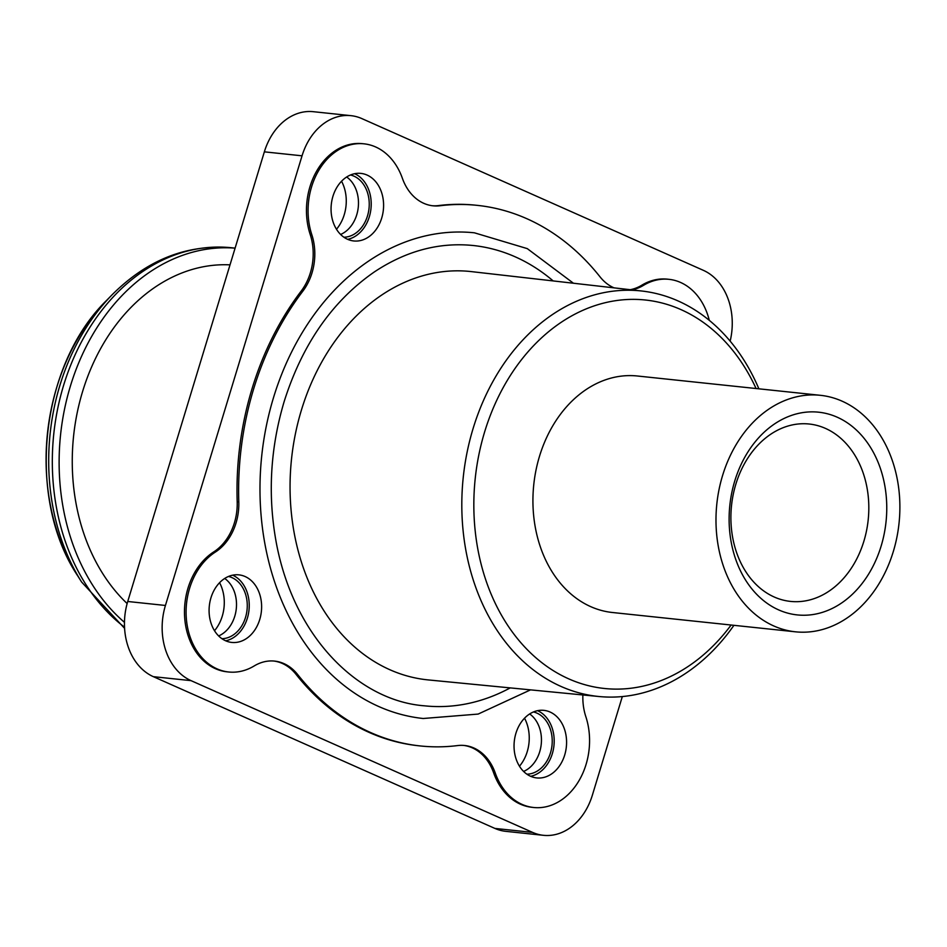 <?xml version="1.0" encoding="UTF-8"?>
<svg xmlns="http://www.w3.org/2000/svg" width="947" height="947" viewBox="0 0 947 947"><rect width="100%" height="100%" fill="white"/><g stroke="black" fill="none" stroke-linecap="round" stroke-linejoin="round"><path stroke-width="1.42" d="M722.549 475.631A118.908 91.622 96 0 0 795.456 631.815A118.908 91.622 96 0 0 893.317 551.509A118.908 91.622 96 0 0 820.41 395.313A118.908 91.622 96 0 0 722.549 475.631M795.456 631.815L612.389 612.496A118.908 91.622 -84 0 1 539.494 456.3A118.908 91.622 -84 0 1 637.355 375.995L820.41 395.313M734.742 481.04A101.921 78.53 -84 0 1 869.879 446.38A101.921 78.53 -84 0 1 819.179 613.265A101.921 78.53 -84 0 1 734.742 481.04M735.819 484.26A89.184 68.717 96 0 0 790.496 601.404A89.184 68.717 96 0 0 868.186 519.927A89.184 68.717 96 0 0 809.223 424.019A89.184 68.717 96 0 0 735.819 484.26M341.559 181.232A36.519 28.138 -84 0 1 336.481 229.257M524.531 718.193A36.519 28.138 -84 0 1 519.465 766.23M219.574 582.701A36.519 28.138 -84 0 1 214.507 630.726M230.014 264.852A186.855 143.98 96 0 0 82.578 391.573A186.855 143.98 96 0 0 127.147 603.559M235.093 248.161A203.842 157.06 96 0 0 69.841 387.962A203.842 157.06 96 0 0 124.459 622.345M614.035 287.852A50.96 39.265 -84 0 1 600.007 276.82A271.789 209.417 96 0 0 477.347 205.369A271.789 209.417 96 0 0 440.047 205.748A50.96 39.265 -84 0 1 433.051 205.819A50.96 39.265 -84 0 1 402.368 178.261A63.698 49.078 96 0 0 364.015 143.826A63.698 49.078 96 0 0 318.322 171.17A63.698 49.078 96 0 0 311.812 234.678A50.96 39.265 -84 0 1 302.78 291.262A271.789 209.417 96 0 0 238.798 501.851A50.96 39.265 -84 0 1 215.395 552.042A63.698 49.078 96 0 0 186.571 620.995A63.698 49.078 96 0 0 228.665 671.991A63.698 49.078 96 0 0 254.198 665.942A50.96 39.265 -84 0 1 274.63 661.101A50.96 39.265 -84 0 1 297.63 674.501A271.789 209.417 96 0 0 420.29 745.952A271.789 209.417 96 0 0 457.59 745.573A50.96 39.265 -84 0 1 464.586 745.502A50.96 39.265 -84 0 1 495.269 773.048A63.698 49.078 96 0 0 533.623 807.495A63.698 49.078 96 0 0 579.315 780.139A63.698 49.078 96 0 0 585.826 716.63A50.96 39.265 -84 0 1 582.879 694.956M364.015 143.826L362.405 143.66A63.698 49.078 96 0 0 316.712 171.005A63.698 49.078 96 0 0 310.202 234.513A50.96 39.265 -84 0 1 301.17 291.096A271.789 209.417 96 0 0 237.188 501.685A50.96 39.265 -84 0 1 213.773 551.876A63.698 49.078 96 0 0 184.961 620.83A63.698 49.078 96 0 0 227.055 671.825L228.665 671.991M347.679 239.342A33.974 26.173 96 0 0 369.342 216.709A33.974 26.173 96 0 0 354.604 173.703M381.724 218.011A33.974 26.173 96 0 0 360.902 173.396A33.974 26.173 96 0 0 331.296 204.434A33.974 26.173 96 0 0 353.764 240.964A33.974 26.173 96 0 0 381.724 218.011M530.651 776.303A33.974 26.173 96 0 0 552.326 753.67A33.974 26.173 96 0 0 537.588 710.676M564.708 754.984A33.974 26.173 96 0 0 543.874 710.357A33.974 26.173 96 0 0 514.28 741.394A33.974 26.173 96 0 0 536.748 777.925A33.974 26.173 96 0 0 564.708 754.984M225.694 640.811A33.974 26.173 96 0 0 247.368 618.178A33.974 26.173 96 0 0 232.631 575.172M259.75 619.48A33.974 26.173 96 0 0 238.916 574.865A33.974 26.173 96 0 0 209.323 605.902A33.974 26.173 96 0 0 231.79 642.433A33.974 26.173 96 0 0 259.75 619.48M510.22 687.889A231.447 178.332 -84 0 1 424.528 705.823C359.256 700.946 294.6 638.432 276.488 543.779C267.563 496.204 270.108 448.819 284.136 401.635C302.259 344.294 332.338 301.051 374.385 271.907C406.026 250.908 438.935 242.101 473.109 245.498A231.447 178.332 -84 0 1 553.178 280.928M573.456 283.236L527.278 248.623L474.447 232.82A244.184 188.145 96 0 0 273.47 397.752A244.184 188.145 96 0 0 423.191 718.501L478.152 714.074L530.533 689.866M350.473 174.994A31.429 24.22 -84 0 1 369.022 208.411A31.429 24.22 -84 0 1 343.903 237.224M346.673 176.994A31.429 24.22 -84 0 1 358.262 207.275A31.429 24.22 -84 0 1 340.612 234.465M228.499 576.463A31.429 24.22 -84 0 1 247.049 609.88A31.429 24.22 -84 0 1 221.929 638.692M224.699 578.463A31.429 24.22 -84 0 1 236.288 608.743A31.429 24.22 -84 0 1 218.627 635.934M533.457 711.955A31.429 24.22 -84 0 1 552.006 745.372A31.429 24.22 -84 0 1 526.887 774.184M529.657 713.955A31.429 24.22 -84 0 1 541.234 744.235A31.429 24.22 -84 0 1 523.584 771.438M733.925 625.316A203.889 157.095 -84 0 1 599.084 696.53A203.889 157.095 -84 0 1 463.261 477.181A203.889 157.095 -84 0 1 641.888 291.025A203.889 157.095 -84 0 1 758.878 388.815M756.073 388.519A195.307 150.478 96 0 0 538.879 340.375A195.307 150.478 96 0 0 508.657 626.76A195.307 150.478 96 0 0 731.12 625.02M641.888 291.025L471.369 271.611A205.298 158.185 96 0 0 301.395 410.158A205.298 158.185 96 0 0 428.269 679.922L599.084 696.53M477.347 205.369L475.737 205.203A271.789 209.417 96 0 0 438.437 205.582A50.96 39.265 -84 0 1 432.246 205.724M709.291 320.335A63.698 49.078 96 0 0 668.973 279.329A63.698 49.078 96 0 0 643.439 285.378A50.96 39.265 -84 0 1 631.779 289.877M668.973 279.329L667.363 279.152A63.698 49.078 96 0 0 641.817 285.201A50.96 39.265 -84 0 1 630.217 289.699M463.781 745.431A50.96 39.265 -84 0 1 493.659 772.882A63.698 49.078 96 0 0 532.013 807.318L533.623 807.495M273.825 661.03A50.96 39.265 -84 0 1 296.02 674.323A271.789 209.417 96 0 0 418.681 745.774L420.29 745.952M730.161 341.133A59.448 45.811 96 0 0 703.361 270.333L361.813 118.576A59.448 45.811 96 0 0 350.982 115.664A59.448 45.811 96 0 0 302.046 155.817L165.429 605.464A59.448 45.811 96 0 0 191.045 680.644L153.355 676.667L494.914 828.424L532.593 832.401A59.448 45.811 96 0 0 543.436 835.313A59.448 45.811 96 0 0 592.372 795.16L622.321 696.566M191.045 680.644L532.593 832.401M153.355 676.667A59.448 45.811 -84 0 1 127.738 601.487L165.429 605.464M302.046 155.817L264.355 151.84L127.738 601.487M264.355 151.84A59.448 45.811 -84 0 1 313.291 111.687L350.982 115.664M543.436 835.313L505.745 831.336A59.448 45.811 -84 0 1 494.914 828.424M111.947 294.943L106.822 300.175A193.543 149.129 96 0 0 77.725 575.871L81.631 582.062A201.569 155.308 -84 0 1 111.947 294.943C147.081 259.798 186.89 244.054 231.364 247.735A203.842 157.06 96 0 0 62.111 390.46A203.842 157.06 96 0 0 124.531 627.186M311.812 234.678L310.202 234.513M302.78 291.262L301.17 291.096M238.798 501.851L237.188 501.685M215.395 552.042L213.773 551.876M440.047 205.748L438.437 205.582M643.439 285.378L641.817 285.201M495.269 773.048L493.659 772.882M297.63 674.501L296.02 674.323M231.364 247.735L235.105 248.126M81.631 582.062L124.59 628.358M106.822 300.175C39.81 365.424 25.818 498.075 77.725 575.871"/></g></svg>
